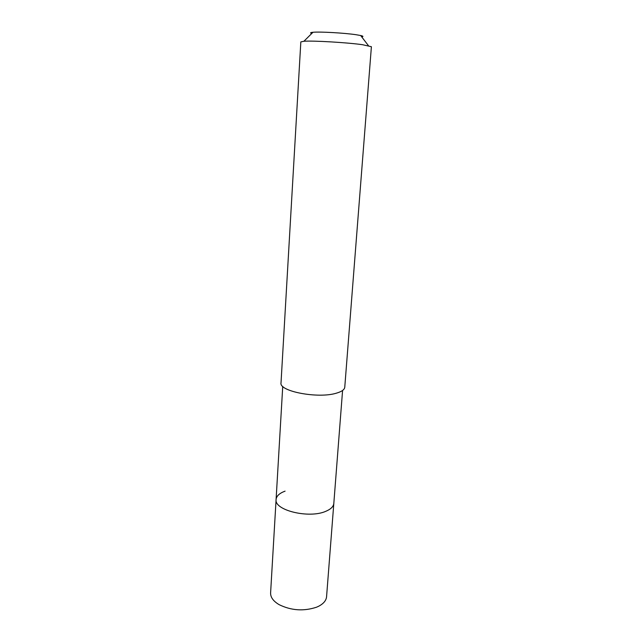 <?xml version="1.0" encoding="UTF-8"?>
<svg xmlns="http://www.w3.org/2000/svg" width="642" height="642" viewBox="0 0 642 642"><rect width="100%" height="100%" fill="white"/><g stroke="black" fill="none" stroke-linecap="round" stroke-linejoin="round"><path stroke-width="0.96" d="M282.737 386.388L270.603 592.911C270.467 597.277 273.307 601.193 279.118 604.652C291.243 610.582 303.722 611.433 316.546 607.204L318.625 606.265C323.56 603.689 326.208 600.503 326.569 596.723L333.816 503.424C333.495 506.586 330.815 509.218 325.767 511.321C308.954 518.832 273.965 510.229 276.092 499.492C276.453 496.009 279.455 493.225 285.08 491.138M276.092 499.492C273.965 510.229 308.954 518.832 325.767 511.321C330.815 509.218 333.495 506.586 333.816 503.424L342.579 390.464M336.103 393.257C341.6 391.708 344.489 389.702 344.762 387.23L371.397 46.714L362.481 44.699C346.865 42.5 312.831 40.518 303.907 41.265L300.833 41.907L281.019 382.881C278.845 391.275 317.742 398.826 336.103 393.257M361.727 36.899C363.637 36.594 363.292 36.129 360.668 35.527L356.214 34.74C344.626 32.975 319.772 31.57 312.983 32.277C310.311 32.517 309.893 32.927 311.755 33.496M360.668 35.527L368.444 45.662M312.983 32.277L303.907 41.265"/></g></svg>
